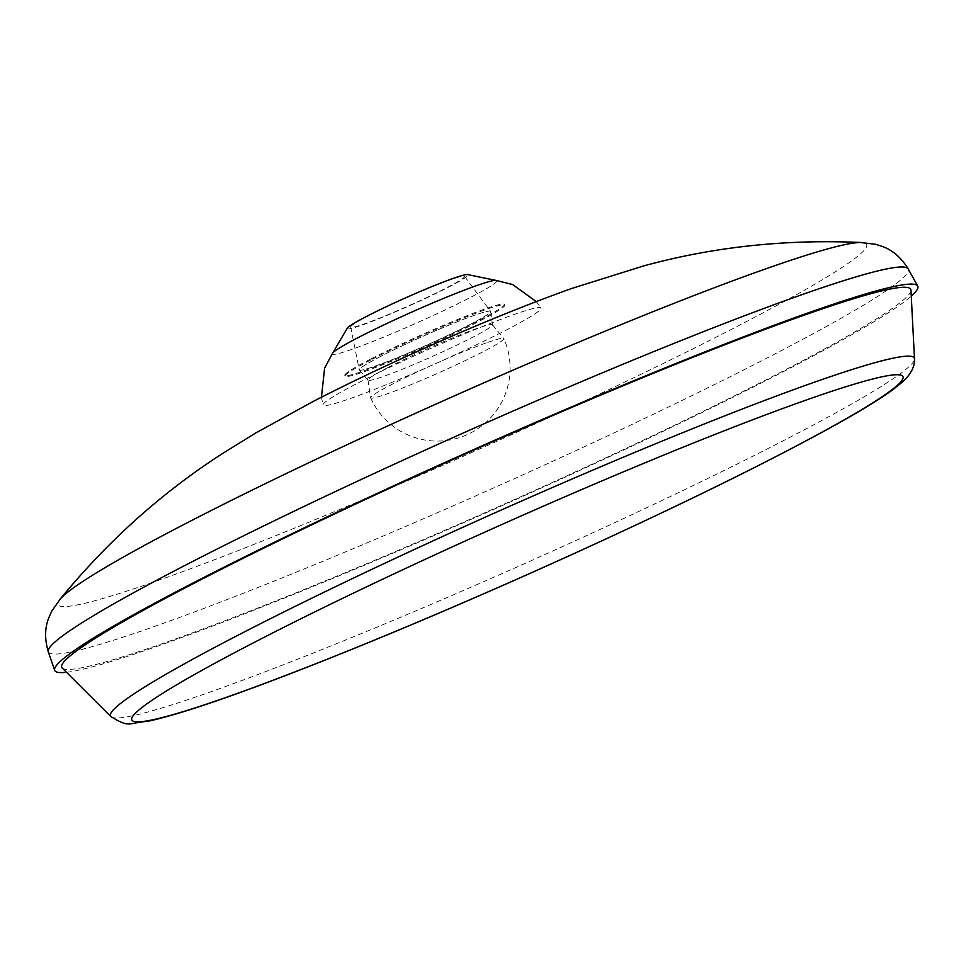 <?xml version="1.0" encoding="UTF-8"?>
<svg xmlns="http://www.w3.org/2000/svg" width="966" height="966" viewBox="0 0 966 966"><rect width="100%" height="100%" fill="white"/><g stroke="black" fill="none" stroke-linecap="round" stroke-linejoin="round"><path stroke-width="0.72" stroke-dasharray="4.83 3.62" d="M358.169 382.886A119.277 7.921 -24 0 1 473.811 330.046A119.277 7.921 -24 0 1 540.96 307.961A119.277 7.921 -24 0 1 435.255 363.796A119.277 7.921 -24 0 1 323.03 404.983A119.277 7.921 -24 0 1 358.169 382.886M60.556 598.666A442.645 29.403 156 0 0 59.747 599.608A442.645 29.403 156 0 0 474.246 451.412A442.645 29.403 156 0 0 861.757 242.538A442.645 29.403 156 0 0 860.513 242.502M66.473 672.276A472.362 31.383 156 0 0 499.024 507.017A472.362 31.383 156 0 0 911.264 296.151M62.198 668.013A464.694 30.876 156 0 0 326.496 580.397A464.694 30.876 156 0 0 773.995 375.762A464.694 30.876 156 0 0 910.95 290.126M370.787 359.968A87.471 5.808 156 0 0 345.019 376.185A87.471 5.808 156 0 0 427.31 345.961A87.471 5.808 156 0 0 504.832 305.027A87.471 5.808 156 0 0 455.626 321.195A87.471 5.808 156 0 0 370.787 359.968M370.509 359.147A87.351 5.808 156 0 0 344.777 375.351A87.351 5.808 156 0 0 393.295 359.569A87.351 5.808 156 0 0 478.689 320.579A87.351 5.808 156 0 0 504.373 304.29A87.351 5.808 156 0 0 455.24 320.434A87.351 5.808 156 0 0 370.509 359.147M347.217 328.307A66.159 4.395 156 0 0 409.415 305.763A66.159 4.395 156 0 0 467.798 274.622M369.036 315.508A62.331 4.142 156 0 0 350.682 327.076A62.331 4.142 156 0 0 409.318 305.534A62.331 4.142 156 0 0 464.561 276.373A62.331 4.142 156 0 0 429.568 287.856A62.331 4.142 156 0 0 369.036 315.508M380.435 356.526A71.895 4.782 156 0 0 359.243 369.785A71.895 4.782 156 0 0 398.729 357.058A71.895 4.782 156 0 0 469.464 324.781A71.895 4.782 156 0 0 490.559 311.318A71.895 4.782 156 0 0 449.709 324.842A71.895 4.782 156 0 0 380.435 356.526M332.63 353.109A89.995 5.977 156 0 0 417.01 322.837A89.995 5.977 156 0 0 495.981 280.382M486.212 342.906A72.897 4.842 156 0 0 392.075 384.287A72.897 4.842 156 0 0 370.594 397.75A72.897 4.842 156 0 0 370.618 397.835A72.897 4.842 156 0 0 439.18 372.61A72.897 4.842 156 0 0 503.805 338.547A72.897 4.842 156 0 0 503.757 338.462A72.897 4.842 156 0 0 486.212 342.906M388.042 367.491A68.103 4.528 156 0 0 367.974 380.073A68.103 4.528 156 0 0 368.046 380.23A68.103 4.528 156 0 0 406.626 367.478A68.103 4.528 156 0 0 472.374 337.424A68.103 4.528 156 0 0 492.443 324.842A68.103 4.528 156 0 0 492.37 324.685A68.103 4.528 156 0 0 453.815 337.412A68.103 4.528 156 0 0 388.042 367.491M469.488 324.769A71.931 4.782 156 0 0 490.692 311.487A71.931 4.782 156 0 0 423.011 336.289A71.931 4.782 156 0 0 359.292 369.99A71.931 4.782 156 0 0 400.045 356.526A71.931 4.782 156 0 0 469.488 324.769M48.3 651.784A470.647 31.262 156 0 0 491.042 489.098A470.647 31.262 156 0 0 908.197 268.934M110.909 716.639A439.965 29.234 156 0 0 361.139 633.684A439.965 29.234 156 0 0 784.827 439.941A439.965 29.234 156 0 0 914.5 358.857M344.777 375.351L345.019 376.185M504.373 304.29L504.832 305.027M350.682 327.076L359.243 369.785M464.561 276.373L490.559 311.318M321.461 397.219L323.03 404.983M536.227 301.597L540.96 307.961M370.618 397.835A72.897 72.897 0 0 0 466.856 434.785A72.897 72.897 0 0 0 503.805 338.547M367.974 380.073L370.594 397.75M492.37 324.685L503.757 338.462M492.443 324.842L490.692 311.487M368.046 380.23L359.292 369.99"/><path stroke-width="1.45" d="M48.3 651.784A470.647 31.262 156 0 1 186.897 564.434A470.647 31.262 156 0 1 644.044 355.56A470.647 31.262 156 0 1 908.197 268.934C901.507 257.982 893.139 250.58 883.093 246.728L875.715 244.301L860.513 242.502A442.645 29.403 156 0 0 591.325 336.892A442.645 29.403 156 0 0 188.213 522.256A442.645 29.403 156 0 0 60.556 598.666L51.729 611.164L48.602 618.276C44.726 628.323 44.629 639.492 48.3 651.784L54.664 670.307A472.362 31.383 156 0 0 66.473 672.276M911.264 296.151A472.362 31.383 156 0 0 917.7 286.057A472.362 31.383 156 0 0 652.581 372.997A472.362 31.383 156 0 0 193.768 582.631A472.362 31.383 156 0 0 54.664 670.307M914.5 358.857L910.95 290.126A464.694 30.876 156 0 0 473.702 450.144A464.694 30.876 156 0 0 62.198 668.013L110.909 716.639C130.12 728.123 126.691 723.136 148.027 721.264C177.587 714.888 226.962 698.285 296.151 671.479C378.346 639.504 468.667 601.25 567.139 556.73C681.368 504.795 771.894 460.263 838.693 423.108C862.698 409.681 880.823 398.487 893.067 389.552L902.884 381.642C911.01 374.047 914.887 366.452 914.5 358.857A439.965 29.234 156 0 0 673.133 436.572A439.965 29.234 156 0 0 239.979 634.203A439.965 29.234 156 0 0 110.909 716.639M536.227 301.597L512.644 284.547L495.981 280.382A89.995 5.977 156 0 0 495.824 280.369L467.798 274.622A66.159 4.395 156 0 0 429.133 287.735A66.159 4.395 156 0 0 366.669 316.353A66.159 4.395 156 0 0 347.217 328.307L332.727 352.988A89.995 5.977 156 0 0 332.63 353.109L324.576 368.275L321.461 397.219M495.824 280.369A89.995 5.977 156 0 0 441.619 299.219A89.995 5.977 156 0 0 358.857 337.243A89.995 5.977 156 0 0 332.727 352.988M256.062 641.46A422.057 28.038 156 0 0 402.363 628.516A422.057 28.038 156 0 0 893.767 374.88A422.057 28.038 156 0 0 256.062 641.46M59.759 599.608C107.576 541.262 161.841 492.563 222.542 453.525L255.495 433.118L313.056 401.518C348.726 383.188 387.185 364.858 428.433 346.54C478.858 324.021 526.47 304.713 571.256 288.617L643.682 265.916C713.476 246.813 786.167 239.025 861.757 242.538M908.197 268.934L917.7 286.057"/></g></svg>
